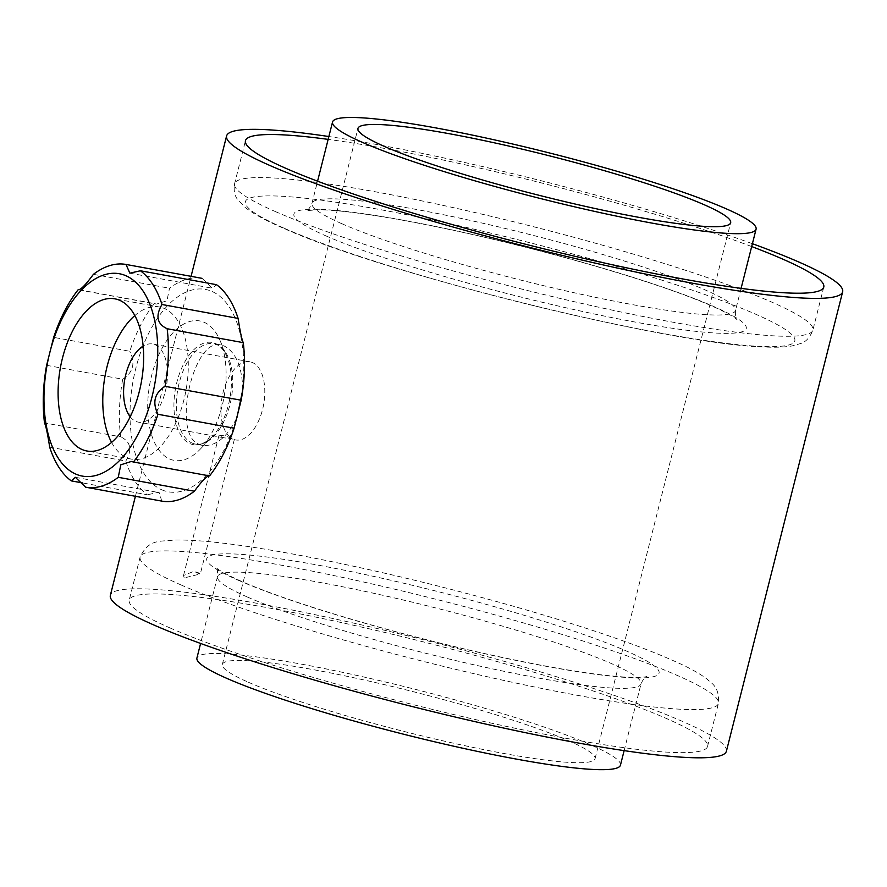 <?xml version="1.0" encoding="UTF-8"?>
<svg xmlns="http://www.w3.org/2000/svg" width="887" height="887" viewBox="0 0 887 887"><rect width="100%" height="100%" fill="white"/><g stroke="black" fill="none" stroke-linecap="round" stroke-linejoin="round"><path stroke-width="0.67" stroke-dasharray="4.43 3.33" d="M79.131 289.805L154.338 303.554A113.192 60.15 -79.6 0 0 129.79 351.274L53.675 337.359M46.601 365.322L122.716 379.237A113.192 60.15 -79.6 0 0 120.621 436.825L44.494 422.911M49.672 447.148L125.788 461.063A113.192 60.15 -79.6 0 0 147.364 494.791L82.635 482.949M184.186 577.936L183.531 575.486L193.798 571.372A7.939 0.843 14.2 0 1 199.242 573.157A7.939 0.843 14.2 0 1 200.329 573.889A7.939 0.843 14.2 0 1 199.874 574.044L184.186 577.936M130.212 416.79A39.715 21.111 -79.6 0 0 135.855 421.369A39.715 21.111 -79.6 0 0 138.394 422.145A39.715 21.111 -79.6 0 0 166.301 386.876A39.715 21.111 -79.6 0 0 152.686 344.012A39.715 21.111 -79.6 0 0 143.129 346.13M233.159 439.154L223.923 437.779L218.901 435.772C221.994 434.94 226.739 436.06 233.159 439.154A39.715 21.111 -79.6 0 0 235.698 439.941A39.715 21.111 -79.6 0 0 263.605 404.66A39.715 21.111 -79.6 0 0 249.979 361.796A39.715 21.111 -79.6 0 0 222.57 394.626A39.715 21.111 -79.6 0 0 233.159 439.154M752.398 243.703A317.734 33.739 14.2 0 0 328.866 136.531M242.805 389.737C242.107 366.863 235.898 352.283 224.178 345.985L220.963 344.988C193.754 336.639 170.903 434.563 199.287 444.376L202.613 445.396C215.851 446.604 227.316 437.247 237.017 417.322M726.398 751.234A317.734 33.739 14.2 0 0 426.647 640.591A317.734 33.739 14.2 0 0 110.354 595.354M169.827 627.852A298.265 31.666 14.2 0 0 491.354 723.138A298.265 31.666 14.2 0 0 707.527 746.466A298.265 31.666 14.2 0 0 426.148 642.587A298.265 31.666 14.2 0 0 129.214 600.122A298.265 31.666 14.2 0 0 169.827 627.852M751.677 246.553A298.265 31.666 14.2 0 0 328.146 139.381M620.457 765.159A218.435 23.195 14.2 0 0 414.373 689.099A218.435 23.195 14.2 0 0 196.925 657.999M248.504 682.291A192.224 20.412 14.2 0 0 455.718 743.705A192.224 20.412 14.2 0 0 595.044 758.729A192.224 20.412 14.2 0 0 413.697 691.793A192.224 20.412 14.2 0 0 222.338 664.418A192.224 20.412 14.2 0 0 248.504 682.291M169.617 458.978A70.893 37.675 -79.6 0 0 200.229 449.199A70.893 37.675 -79.6 0 0 220.087 340.586A70.893 37.675 -79.6 0 0 157.786 357.128A70.893 37.675 -79.6 0 0 169.617 458.978M161.811 489.812A102.87 54.661 -79.6 0 0 243.648 360.488A102.87 54.661 -79.6 0 0 155.258 321.626A102.87 54.661 -79.6 0 0 161.811 489.812M154.338 303.554L156.478 304.097L166.944 300.76L169.517 288.253A113.192 60.15 -79.6 0 1 202.136 278.363L212.414 288.253L216.517 284.683M209.554 475.92L131.442 461.495M161.756 501.111L159.327 492.817L157.908 492.396L147.364 494.791M125.788 461.063C132.473 449.687 130.744 441.604 120.621 436.825M122.716 379.237C133.261 372.429 135.611 363.105 129.79 351.274M93.401 274.338L169.517 288.253M111.607 442.425A77.346 41.101 -79.6 0 0 126.675 457.648A77.346 41.101 -79.6 0 0 131.631 459.167A77.346 41.101 -79.6 0 0 185.971 390.468A77.346 41.101 -79.6 0 0 159.449 306.991A77.346 41.101 -79.6 0 0 134.791 315.572M180.715 584.81A298.265 31.666 14.2 0 0 502.253 680.085A298.265 31.666 14.2 0 0 718.426 703.413A298.265 31.666 14.2 0 0 437.036 599.545A298.265 31.666 14.2 0 0 140.113 557.069A298.265 31.666 14.2 0 0 180.715 584.81M199.874 574.044L193.798 571.372M238.448 580.32A233.359 24.781 14.2 0 0 630.391 677.712A233.359 24.781 14.2 0 0 429.885 589.567A233.359 24.781 14.2 0 0 238.448 580.32M247.24 596.962A218.435 23.195 14.2 0 0 482.716 666.747A218.435 23.195 14.2 0 0 641.035 683.822A218.435 23.195 14.2 0 0 434.963 607.761A218.435 23.195 14.2 0 0 217.503 576.661A218.435 23.195 14.2 0 0 247.24 596.962M283.973 228.136A283.352 30.08 14.2 0 0 759.893 346.396A283.352 30.08 14.2 0 0 516.422 239.357A283.352 30.08 14.2 0 0 283.973 228.136M275.181 211.483A298.265 31.666 14.2 0 0 596.707 306.769A298.265 31.666 14.2 0 0 812.891 330.086A298.265 31.666 14.2 0 0 531.501 226.218A298.265 31.666 14.2 0 0 234.578 183.753A298.265 31.666 14.2 0 0 275.181 211.483M325.64 235.754A233.359 24.781 14.2 0 0 717.572 333.146A233.359 24.781 14.2 0 0 517.077 245A233.359 24.781 14.2 0 0 325.64 235.754M341.706 223.646A218.435 23.195 14.2 0 0 577.182 293.42A218.435 23.195 14.2 0 0 735.5 310.505A218.435 23.195 14.2 0 0 529.417 234.434A218.435 23.195 14.2 0 0 311.969 203.334A218.435 23.195 14.2 0 0 341.706 223.646M192.102 443.068A51.036 27.12 -79.6 0 0 195.373 444.077A51.036 27.12 -79.6 0 0 231.23 398.751A51.036 27.12 -79.6 0 0 213.734 343.668A51.036 27.12 -79.6 0 0 178.509 385.845A51.036 27.12 -79.6 0 0 192.102 443.068M190.006 443.622A51.967 27.619 -79.6 0 0 212.448 436.448A51.967 27.619 -79.6 0 0 226.994 356.829A51.967 27.619 -79.6 0 0 181.336 368.959A51.967 27.619 -79.6 0 0 190.006 443.622M707.527 746.466L718.426 703.413C719.867 685.95 710.243 682.735 707.471 679.42C701.65 674.918 693.822 670.306 683.999 665.572C647.499 648.175 591.374 628.606 515.624 606.863C443.367 586.374 373.46 569.576 305.904 556.493C246.231 545.073 202.447 539.573 174.539 540.006C159.993 541.946 149.116 538.42 140.113 557.069L129.214 600.122M249.979 361.796L152.686 344.012M235.698 439.941L234.235 439.675M223.923 437.779L138.394 422.145M135.412 496.299L191.071 276.334M624.126 750.624L641.035 683.822C643.197 679.109 645.104 676.659 646.745 676.493C647.266 675.994 648.064 678.012 624.858 677.058C592.084 674.896 544.363 666.858 481.685 652.921C421.624 639.305 365.466 624.16 313.2 607.495C282.942 597.76 258.804 588.935 240.809 581.04C227.87 575.208 219.843 570.906 216.705 568.146L215.973 567.492C217.326 568.401 217.836 571.45 217.503 576.661L200.595 643.452M823.779 287.033L812.891 330.086C809.898 337.592 805.751 342.083 800.462 343.579L791.836 345.985C784.585 347.172 775.504 347.516 764.605 347.005C669.253 344.71 379.547 272.398 281.611 227.405C265.446 220.408 253.36 213.8 245.322 207.58L237.494 199.342C234.534 195.528 233.569 190.339 234.578 183.753L245.466 140.7M741.1 288.364L735.5 310.505C735.157 315.683 735.667 318.743 737.03 319.675L736.121 318.865C733.449 316.604 727.429 313.244 718.049 308.776C688.201 295.083 642.388 279.46 580.619 261.909C516.023 243.858 455.408 229.733 398.762 219.521C361.763 213.035 334.676 209.787 317.491 209.753L306.259 210.674C307.878 210.529 309.785 208.079 311.969 203.334L317.568 181.192M220.963 344.988L213.734 343.668C218.978 344.533 223.402 348.924 226.994 356.829L220.087 340.586M202.613 445.396L195.373 444.077C200.595 445.119 206.283 442.58 212.448 436.448L200.229 449.199M595.044 758.729L730.666 222.737M222.338 664.418L357.96 128.427M159.449 306.991L114.767 298.819M131.631 459.167L86.948 451.006M218.889 435.772L183.531 575.486M234.29 439.664L200.329 573.889M75.351 477.306L157.908 492.396M78.633 289.861L156.478 304.097M129.868 273.163L212.414 288.253"/><path stroke-width="1.33" d="M118.248 477.306L120.798 464.821L131.298 461.462L133.427 462.005A113.192 60.15 -79.6 0 0 157.975 414.284L234.101 428.199A113.192 60.15 -79.6 0 1 209.554 475.92C207.436 475.277 202.369 480.377 194.375 491.221A113.192 60.15 -79.6 0 1 161.756 501.111L85.64 487.196A113.192 60.15 -79.6 0 0 118.248 477.306L194.375 491.221M133.427 462.005L209.554 475.92M157.975 414.284C152.143 402.498 154.493 393.185 165.049 386.322A113.192 60.15 -79.6 0 0 167.155 328.733L243.271 342.648A113.192 60.15 -79.6 0 1 241.175 400.237L234.101 428.199M165.049 386.322L241.175 400.237M167.155 328.733C157.032 323.999 155.303 315.916 161.977 304.496A113.192 60.15 -79.6 0 0 140.401 270.768L216.517 284.683A113.192 60.15 -79.6 0 1 238.104 318.411C240.055 331.372 241.785 339.455 243.271 342.648M161.977 304.496L238.104 318.411M140.401 270.768L129.868 273.163L126.009 264.448A113.192 60.15 -79.6 0 0 93.401 274.338C85.418 285.159 80.362 290.249 78.222 289.639A113.192 60.15 -79.6 0 0 53.675 337.359L46.601 365.322A113.192 60.15 -79.6 0 0 44.494 422.911C45.98 426.059 47.698 434.142 49.672 447.148A113.192 60.15 -79.6 0 0 71.248 480.876L82.635 482.949M143.129 346.13A39.715 21.111 -79.6 0 0 124.779 379.281A39.715 21.111 -79.6 0 0 130.212 416.79M328.866 136.531A317.734 33.739 14.2 0 0 226.606 135.933A317.734 33.739 14.2 0 0 269.859 165.47A317.734 33.739 14.2 0 0 612.363 266.965A317.734 33.739 14.2 0 0 842.65 291.812A317.734 33.739 14.2 0 0 752.398 243.703M237.017 417.322L242.805 389.737M135.412 496.299L110.354 595.354A317.734 33.739 14.2 0 0 153.606 624.891A317.734 33.739 14.2 0 0 496.11 726.386A317.734 33.739 14.2 0 0 726.398 751.234L842.65 291.812M328.146 139.381A298.265 31.666 14.2 0 0 245.466 140.7A298.265 31.666 14.2 0 0 286.08 168.43A298.265 31.666 14.2 0 0 607.606 263.716A298.265 31.666 14.2 0 0 823.779 287.033A298.265 31.666 14.2 0 0 751.677 246.553M200.595 643.452L196.925 657.999A218.435 23.195 14.2 0 0 226.662 678.3A218.435 23.195 14.2 0 0 462.138 748.085A218.435 23.195 14.2 0 0 620.457 765.159L624.126 750.624M384.126 146.3A192.224 20.412 14.2 0 0 591.352 207.702A192.224 20.412 14.2 0 0 730.666 222.737A192.224 20.412 14.2 0 0 549.319 155.802A192.224 20.412 14.2 0 0 357.96 128.427A192.224 20.412 14.2 0 0 384.126 146.3M362.284 142.308A218.435 23.195 14.2 0 0 597.76 212.093A218.435 23.195 14.2 0 0 756.079 229.168A218.435 23.195 14.2 0 0 550.007 153.096A218.435 23.195 14.2 0 0 332.547 121.996A218.435 23.195 14.2 0 0 362.284 142.308M126.009 264.448L202.136 278.363M132.285 279.438A102.87 54.661 -79.6 0 0 51.546 346.163A102.87 54.661 -79.6 0 0 75.761 474.079A102.87 54.661 -79.6 0 0 150.18 403.674A102.87 54.661 -79.6 0 0 132.285 279.438M71.248 480.876L75.351 477.306L85.64 487.196M81.992 449.476A77.346 41.101 -79.6 0 0 86.948 451.006A77.346 41.101 -79.6 0 0 141.299 382.308A77.346 41.101 -79.6 0 0 114.767 298.819A77.346 41.101 -79.6 0 0 61.38 362.761A77.346 41.101 -79.6 0 0 81.992 449.476M134.791 315.572A77.346 41.101 -79.6 0 0 111.607 442.425M191.071 276.334L226.606 135.933M741.1 288.364L756.079 229.168M317.568 181.192L332.547 121.996"/></g></svg>
